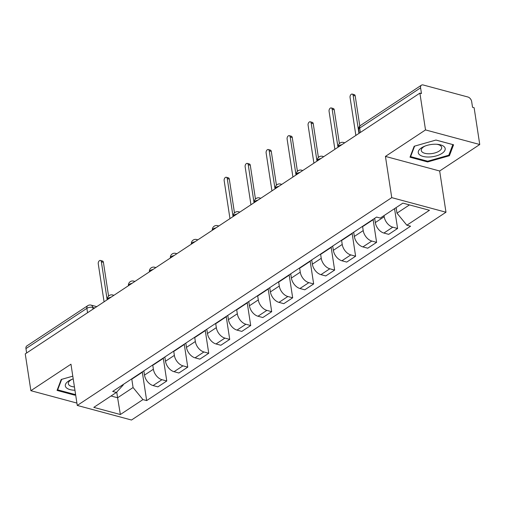 <?xml version="1.0" encoding="UTF-8"?>
<svg xmlns="http://www.w3.org/2000/svg" width="505" height="505" viewBox="0 0 505 505"><rect width="100%" height="100%" fill="white"/><g stroke="black" fill="none" stroke-linecap="round" stroke-linejoin="round"><path stroke-width="0.76" d="M479.75 144.512L425.519 129.924L419.889 93.128L25.25 353.898L30.881 390.693L70.965 364.206L77.271 405.439L131.502 420.021L445.978 212.226L439.666 170.993L479.75 144.512L474.119 107.716L472.541 107.294L471.664 101.562A4.191 2.676 56.5 0 0 467.933 97.011L423.19 84.979A4.191 2.676 56.5 0 0 421.441 85.181A4.191 2.676 56.5 0 0 420.589 87.826L359.661 128.087A4.191 1.887 171.3 0 0 358.683 129.57L359.238 133.206M425.519 129.924L385.435 156.411L391.747 197.638L77.271 405.439M419.889 93.128L421.467 93.558L420.589 87.826M30.881 390.693L76.912 403.072M26.626 352.989L25.957 348.595A4.191 2.676 -123.5 0 1 26.809 345.95L87.737 305.689A4.191 2.676 56.5 0 0 86.885 308.334L25.957 348.595M143.849 370.847L144.506 375.101A9.639 6.155 56.5 0 0 153.078 385.567L157.901 386.862L166.776 380.997L161.953 379.697A9.639 6.155 -123.5 0 1 153.381 369.237L152.756 365.153M131.306 379.141A9.639 6.155 56.5 0 0 132.739 378.554L141.615 372.684A9.639 6.155 -123.5 0 1 140.182 373.277M163.292 358.234L166.776 380.997M142.719 371.598A9.639 6.155 -123.5 0 1 141.615 372.684M164.832 356.984L165.489 361.239A9.639 6.155 56.5 0 0 174.061 371.699L178.884 372.999L187.759 367.129L182.936 365.835A9.639 6.155 -123.5 0 1 174.364 355.375L173.739 351.284M152.289 365.273A9.639 6.155 56.5 0 0 153.722 364.686L162.597 358.821A9.639 6.155 -123.5 0 1 161.164 359.409M184.275 344.372L187.759 367.129M163.702 357.729A9.639 6.155 -123.5 0 1 162.597 358.821M185.815 343.122L186.471 347.371A9.639 6.155 56.5 0 0 195.044 357.837L199.866 359.131L208.742 353.266L203.919 351.966A9.639 6.155 -123.5 0 1 195.347 341.506L194.722 337.422M173.272 351.411A9.639 6.155 56.5 0 0 174.705 350.823L183.58 344.953A9.639 6.155 -123.5 0 1 182.147 345.546M205.257 330.504L208.742 353.266M184.685 343.867A9.639 6.155 -123.5 0 1 183.58 344.953M206.798 329.254L207.454 333.508A9.639 6.155 56.5 0 0 216.026 343.968L220.849 345.269L229.725 339.398L224.902 338.104A9.639 6.155 -123.5 0 1 216.329 327.644L215.704 323.553M194.255 337.548A9.639 6.155 56.5 0 0 195.688 336.955L204.563 331.091A9.639 6.155 -123.5 0 1 203.13 331.678M226.24 316.641L229.725 339.398M205.668 329.999A9.639 6.155 -123.5 0 1 204.563 331.091M227.78 315.391L228.437 319.646A9.639 6.155 56.5 0 0 237.009 330.106L241.832 331.4L250.707 325.536L245.884 324.242A9.639 6.155 -123.5 0 1 237.312 313.775L236.687 309.691M215.237 323.68A9.639 6.155 56.5 0 0 216.67 323.093L225.546 317.222A9.639 6.155 -123.5 0 1 224.113 317.815M247.223 302.779L250.707 325.536M226.65 316.136A9.639 6.155 -123.5 0 1 225.546 317.222M248.763 301.523L249.419 305.777A9.639 6.155 56.5 0 0 257.992 316.237L262.815 317.538L271.69 311.673L266.867 310.373A9.639 6.155 -123.5 0 1 258.295 299.913L257.67 295.829M236.22 309.817A9.639 6.155 56.5 0 0 237.653 309.224L246.528 303.36A9.639 6.155 -123.5 0 1 245.095 303.947M268.205 288.911L271.69 311.673M247.633 302.274A9.639 6.155 -123.5 0 1 246.528 303.36M269.746 287.661L270.402 291.915A9.639 6.155 56.5 0 0 278.975 302.375L283.797 303.669L292.673 297.805L287.85 296.511A9.639 6.155 -123.5 0 1 279.278 286.045L278.653 281.96M257.203 295.949A9.639 6.155 56.5 0 0 258.636 295.362L267.511 289.498A9.639 6.155 -123.5 0 1 266.078 290.085M289.188 275.048L292.673 297.805M268.616 288.405A9.639 6.155 -123.5 0 1 267.511 289.498M290.728 273.792L291.385 278.047A9.639 6.155 56.5 0 0 299.957 288.507L304.78 289.807L313.655 283.943L308.833 282.642A9.639 6.155 -123.5 0 1 300.26 272.182L299.635 268.098M278.186 282.087A9.639 6.155 56.5 0 0 279.618 281.493L288.494 275.629A9.639 6.155 -123.5 0 1 287.061 276.216M310.177 261.18L313.655 283.943M289.599 274.543A9.639 6.155 -123.5 0 1 288.494 275.629M311.718 259.93L312.368 264.184A9.639 6.155 56.5 0 0 320.94 274.644L325.763 275.938L334.638 270.074L329.815 268.78A9.639 6.155 -123.5 0 1 321.243 258.32L320.618 254.23M299.168 268.218A9.639 6.155 56.5 0 0 300.601 267.631L309.477 261.767A9.639 6.155 -123.5 0 1 308.044 262.354M331.16 247.317L334.638 270.074M310.581 260.675A9.639 6.155 -123.5 0 1 309.477 261.767M332.7 246.061L333.351 250.316A9.639 6.155 56.5 0 0 341.923 260.782L346.746 262.076L355.621 256.212L350.798 254.911A9.639 6.155 -123.5 0 1 342.226 244.452L341.601 240.367M320.151 254.356A9.639 6.155 56.5 0 0 321.584 253.762L330.459 247.898A9.639 6.155 -123.5 0 1 329.026 248.492M352.143 233.449L355.621 256.212M331.564 246.812A9.639 6.155 -123.5 0 1 330.459 247.898M353.683 232.199L354.333 236.454A9.639 6.155 56.5 0 0 362.906 246.913L367.728 248.214L376.604 242.343L371.781 241.049A9.639 6.155 -123.5 0 1 363.209 230.589L362.584 226.499M341.134 240.487A9.639 6.155 56.5 0 0 342.567 239.9L351.442 234.036A9.639 6.155 -123.5 0 1 350.009 234.623M373.126 219.587L376.604 242.343M352.553 232.944A9.639 6.155 -123.5 0 1 351.442 234.036M374.666 218.337L375.316 222.585A9.639 6.155 56.5 0 0 383.888 233.051L388.711 234.345L397.587 228.481L392.764 227.181A9.639 6.155 -123.5 0 1 384.191 216.721L384.021 215.603M362.117 226.625A9.639 6.155 56.5 0 0 363.549 226.038L372.425 220.167A9.639 6.155 -123.5 0 1 370.992 220.761M394.55 208.647L397.587 228.481M373.536 219.082A9.639 6.155 -123.5 0 1 372.425 220.167M116.737 392.069L117.608 397.763L133.074 387.537L131.773 379.015M123.207 384.488L123.277 384.905L116.396 392.448L93.797 407.377L120.36 414.523L117.608 397.763L111.031 395.989M133.074 387.537L142.953 399.594L146.671 400.591L410.571 226.215L406.853 225.211L429.452 210.282L402.889 203.136L380.29 218.072L376.578 217.068L112.678 391.451L116.396 392.448M142.953 399.594L120.36 414.523M445.978 212.226L391.747 197.638M72.796 376.174L61.225 379.47L57.059 390.416L74.671 395.156L75.655 394.878M439.666 170.993L385.435 156.411M435.954 140.049L414.169 146.254L409.997 157.2L427.615 161.941L449.406 155.729L453.572 144.784L435.954 140.049M396.128 207.605L396.974 213.16L409.467 204.904M142.309 372.103L146.671 400.591M406.853 225.211L396.974 213.16M74.557 394.392L74.671 395.156M449.172 154.233L449.406 155.729M427.501 161.177L427.615 161.941M107.167 299.768L101.353 261.767A2.411 1.502 -74.9 0 0 100.432 260.46L102.49 261.009A2.411 1.502 105.1 0 1 103.405 262.316L108.581 296.107M100.432 260.46A2.411 1.502 -74.9 0 0 98.803 261.369A2.411 1.502 -74.9 0 0 98.26 263.806L104.074 301.813M75.554 394.216L74.746 394.443L57.677 389.854L61.679 379.343M57.557 389.096L57.677 389.854M73.206 378.883A13.616 6.136 171.3 0 0 71.439 379.539A13.616 6.136 171.3 0 0 65.435 386.35A13.616 6.136 171.3 0 0 74.948 390.239M72.272 379.211A10.308 4.646 171.3 0 0 68.339 383.712A10.308 4.646 171.3 0 0 74.443 386.95M429.294 157.011A13.616 6.136 171.3 0 0 444.577 150.951A13.616 6.136 171.3 0 0 437.463 144.323A13.616 6.136 171.3 0 0 434.161 144.234A13.616 6.136 171.3 0 0 424.377 146.324A13.616 6.136 171.3 0 0 418.5 153.444A13.616 6.136 171.3 0 0 429.294 157.011M425.21 145.989A10.308 4.646 171.3 0 0 421.277 150.496A10.308 4.646 171.3 0 0 429.629 153.772A10.308 4.646 171.3 0 0 441.66 147.378A10.308 4.646 171.3 0 0 436.56 144.253M435.916 140.055L452.84 144.607L448.8 155.212L427.691 161.228L410.615 156.638L414.624 146.122M410.502 155.875L410.615 156.638M233.064 216.582L227.25 178.574A2.411 1.502 -74.9 0 0 226.328 177.268L228.386 177.823A2.411 1.502 105.1 0 1 229.308 179.123L234.478 212.914M226.328 177.268A2.411 1.502 -74.9 0 0 224.7 178.177A2.411 1.502 -74.9 0 0 224.157 180.62L229.971 218.621M254.047 202.713L248.233 164.706A2.411 1.502 -74.9 0 0 247.311 163.405L249.369 163.955A2.411 1.502 105.1 0 1 250.291 165.261L255.461 199.052M247.311 163.405A2.411 1.502 -74.9 0 0 245.682 164.314A2.411 1.502 -74.9 0 0 245.14 166.751L250.953 204.759M275.029 188.851L269.216 150.844A2.411 1.502 -74.9 0 0 268.294 149.537L270.352 150.092A2.411 1.502 105.1 0 1 271.273 151.399L276.443 185.19M268.294 149.537A2.411 1.502 -74.9 0 0 266.665 150.446A2.411 1.502 -74.9 0 0 266.122 152.889L271.936 190.896M296.012 174.982L290.198 136.981A2.411 1.502 -74.9 0 0 289.277 135.675L291.334 136.224A2.411 1.502 105.1 0 1 292.256 137.53L297.426 171.321M289.277 135.675A2.411 1.502 -74.9 0 0 287.648 136.584A2.411 1.502 -74.9 0 0 287.105 139.02L292.919 177.028M316.995 161.12L311.181 123.113A2.411 1.502 -74.9 0 0 310.259 121.806L312.317 122.361A2.411 1.502 105.1 0 1 313.239 123.668L318.409 157.459M310.259 121.806A2.411 1.502 -74.9 0 0 308.631 122.715A2.411 1.502 -74.9 0 0 308.088 125.158L313.902 163.166M337.978 147.252L332.164 109.25A2.411 1.502 -74.9 0 0 331.242 107.944L333.3 108.499A2.411 1.502 105.1 0 1 334.222 109.8L339.392 143.59M331.242 107.944A2.411 1.502 -74.9 0 0 329.613 108.853A2.411 1.502 -74.9 0 0 329.071 111.289L334.884 149.297M358.96 133.389L353.147 95.382A2.411 1.502 -74.9 0 0 352.225 94.081L354.283 94.631A2.411 1.502 105.1 0 1 355.204 95.937L359.806 126.029M352.225 94.081A2.411 1.502 -74.9 0 0 350.596 94.99A2.411 1.502 -74.9 0 0 350.053 97.427L355.867 135.435M341.885 144.67A4.191 1.887 171.3 0 0 339.246 145.648A4.191 1.887 171.3 0 0 338.255 147.069A4.191 4.191 0 0 1 343.495 142.454A4.191 2.613 -74.9 0 1 344.378 143.022M320.902 158.538A4.191 1.887 171.3 0 0 318.264 159.517A4.191 1.887 171.3 0 0 317.273 160.937A4.191 4.191 0 0 1 322.512 156.316A4.191 2.613 -74.9 0 1 323.396 156.891M299.919 172.401A4.191 1.887 171.3 0 0 297.281 173.379A4.191 1.887 171.3 0 0 296.29 174.799A4.191 4.191 0 0 1 301.529 170.185A4.191 2.613 -74.9 0 1 302.413 170.753M278.937 186.269A4.191 1.887 171.3 0 0 276.298 187.241A4.191 1.887 171.3 0 0 275.307 188.668A4.191 4.191 0 0 1 280.546 184.047A4.191 2.613 -74.9 0 1 281.43 184.622M257.954 200.132A4.191 1.887 171.3 0 0 255.315 201.11A4.191 1.887 171.3 0 0 254.324 202.53A4.191 4.191 0 0 1 259.564 197.916A4.191 2.613 -74.9 0 1 260.447 198.484M236.971 214A4.191 1.887 171.3 0 0 234.333 214.972A4.191 1.887 171.3 0 0 233.342 216.399A4.191 4.191 0 0 1 238.581 211.778A4.191 2.613 -74.9 0 1 239.465 212.352M215.989 227.862A4.191 1.887 171.3 0 0 213.35 228.841A4.191 1.887 171.3 0 0 212.359 230.261A4.191 4.191 0 0 1 217.598 225.647A4.191 2.613 -74.9 0 1 218.482 226.215M195.006 241.731A4.191 1.887 171.3 0 0 192.367 242.703A4.191 1.887 171.3 0 0 191.376 244.123A4.191 4.191 0 0 1 196.615 239.509A4.191 2.613 -74.9 0 1 197.499 240.077M174.023 255.593A4.191 1.887 171.3 0 0 171.384 256.572A4.191 1.887 171.3 0 0 170.393 257.992A4.191 4.191 0 0 1 175.633 253.371A4.191 2.613 -74.9 0 1 176.516 253.946M153.04 269.455A4.191 1.887 171.3 0 0 150.402 270.434A4.191 1.887 171.3 0 0 149.411 271.854A4.191 4.191 0 0 1 154.65 267.24A4.191 2.613 -74.9 0 1 155.534 267.808M132.057 283.324A4.191 1.887 171.3 0 0 129.419 284.302A4.191 1.887 171.3 0 0 128.428 285.723A4.191 4.191 0 0 1 133.667 281.102A4.191 2.613 -74.9 0 1 134.551 281.676M111.075 297.186A4.191 1.887 171.3 0 0 108.436 298.165A4.191 1.887 171.3 0 0 107.445 299.585A4.191 4.191 0 0 1 112.684 294.97A4.191 2.613 -74.9 0 1 113.568 295.539M94.782 307.955L92.737 307.406A4.191 1.887 171.3 0 0 86.885 308.334L87.561 312.728M93.002 309.129L92.737 307.406A4.191 2.613 105.1 0 0 91.134 305.134A4.191 4.191 0 0 0 87.737 305.689M384.191 216.721L375.316 222.585M363.209 230.589L354.333 236.454M342.226 244.452L333.351 250.316M321.243 258.32L312.368 264.184M300.26 272.182L291.385 278.047M279.278 286.045L270.402 291.915M258.295 299.913L249.419 305.777M237.312 313.775L228.437 319.646M216.329 327.644L207.454 333.508M195.347 341.506L186.471 347.371M174.364 355.375L165.489 361.239M153.381 369.237L144.506 375.101M371.781 241.049L362.906 246.913M350.798 254.911L341.923 260.782M329.815 268.78L320.94 274.644M308.833 282.642L299.957 288.507M287.85 296.511L278.975 302.375M266.867 310.373L257.992 316.237M245.884 324.242L237.009 330.106M224.902 338.104L216.026 343.968M203.919 351.966L195.044 357.837M182.936 365.835L174.061 371.699M161.953 379.697L153.078 385.567M392.764 227.181L383.888 233.051M360.336 132.48L359.661 128.087A4.191 2.676 56.5 0 1 360.513 125.442A4.191 4.191 0 0 0 358.683 129.57M101.353 261.767L103.405 262.316M227.25 178.574L229.308 179.123M248.233 164.706L250.291 165.261M269.216 150.844L271.273 151.399M290.198 136.981L292.256 137.53M311.181 123.113L313.239 123.668M332.164 109.25L334.222 109.8M353.147 95.382L355.204 95.937M113.928 295.305L112.684 294.97M134.911 281.436L133.667 281.102M155.893 267.574L154.65 267.24M176.876 253.706L175.633 253.371M197.859 239.843L196.615 239.509M218.842 225.981L217.598 225.647M239.825 212.113L238.581 211.778M260.807 198.25L259.564 197.916M281.79 184.382L280.546 184.047M302.773 170.52L301.529 170.185M323.755 156.651L322.512 156.316M344.738 142.789L343.495 142.454M360.513 125.442L421.441 85.181M91.134 305.134L96.758 306.649"/></g></svg>
